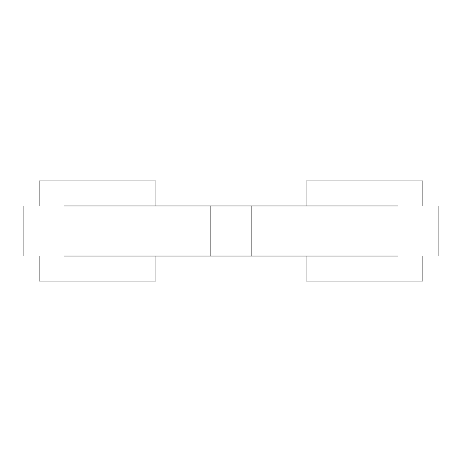 <?xml version="1.0" encoding="UTF-8"?>
<svg xmlns="http://www.w3.org/2000/svg" width="462" height="462" viewBox="0 0 462 462"><rect width="100%" height="100%" fill="white"/><g stroke="black" fill="none" stroke-linecap="round" stroke-linejoin="round"><path stroke-width="0.69" d="M306.087 256.029L306.087 281.058L422.892 281.058L422.892 256.029L422.892 281.058L306.087 281.058L306.087 256.029M39.108 256.029L39.108 281.058L155.913 281.058L155.913 256.029L155.913 281.058L39.108 281.058L39.108 256.029M422.892 205.971L422.892 180.942L306.087 180.942L306.087 205.971L306.087 180.942L422.892 180.942L422.892 205.971M155.913 205.971L155.913 180.942L39.108 180.942L39.108 205.971L39.108 180.942L155.913 180.942L155.913 205.971M397.863 256.029L251.859 256.029L397.863 256.029M210.141 256.029L64.137 256.029L210.141 256.029L210.141 205.971L64.137 205.971L251.859 205.971L251.859 256.029L210.141 256.029L210.141 205.971M251.859 205.971L397.863 205.971L251.859 205.971L251.859 256.029M438.9 205.971L438.9 256.029M23.1 205.971L23.1 256.029"/></g></svg>
